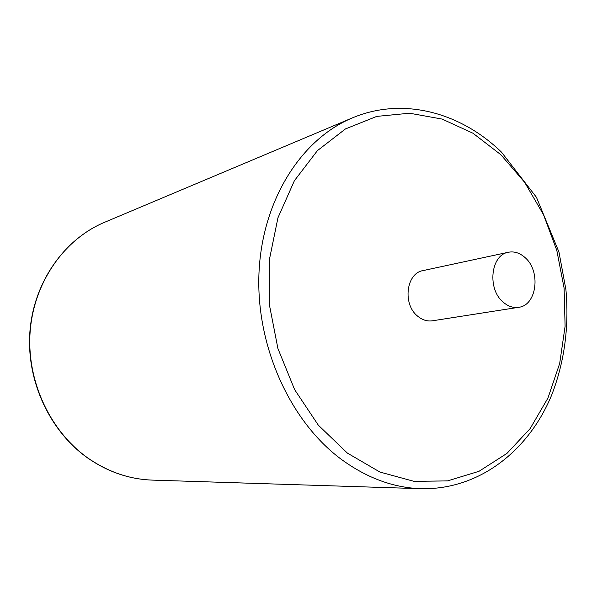 <?xml version="1.0" encoding="UTF-8"?>
<svg xmlns="http://www.w3.org/2000/svg" width="597" height="597" viewBox="0 0 597 597"><rect width="100%" height="100%" fill="white"/><g stroke="black" fill="none" stroke-linecap="round" stroke-linejoin="round"><path stroke-width="0.9" d="M508.39 252.255L423.072 270.59C406.132 273.12 402.348 304.418 417.758 316.253C422.355 320.007 427.228 321.529 432.385 320.805L518.606 307.321C536.942 305.463 541.143 271.031 524.942 257.486C519.763 252.897 514.248 251.15 508.39 252.255C490.682 254.829 486.995 289.112 503.256 302.209C508.099 306.365 513.219 308.067 518.606 307.321M421.042 488.697C479.473 490.033 529.106 450.332 551.867 394.565C564.516 361.64 569.202 326.663 565.919 289.635L558.979 252.083L536.479 197.338L501.42 152.078C460.891 112.684 403.214 96.408 352.267 117.945C301.306 139.131 262.27 199.92 259.001 272.575C255.71 345.178 289.62 420.676 340.693 458.877C366.416 477.824 393.199 487.764 421.042 488.697L152.31 480.107C130.273 479.339 109.46 472.436 89.871 459.392C51.014 433.101 26.611 382.117 30.096 332.342C33.604 282.545 64.118 239.233 104.497 222.33C63.827 239.382 33.357 282.806 29.85 332.439C26.372 382.058 50.603 432.855 89.483 459.242M500.823 154.69L472.973 133.228L442.116 119.072L409.549 113.221L376.774 116.393L345.476 128.922L317.432 150.616L294.396 180.704L277.956 217.778L269.351 259.814L269.299 304.313L277.911 348.514L294.634 389.64L318.335 425.176L347.402 453.101L379.931 472.055L413.945 481.331L447.541 480.906L479.01 471.294L506.928 453.429L530.181 428.549L547.942 398.065L559.68 363.476L565.098 326.313L564.105 288.12L556.807 250.397L543.486 214.636L524.614 182.264L500.823 154.69M152.31 480.107C130.139 479.324 109.244 472.406 89.64 459.347M352.267 117.945L104.497 222.33"/></g></svg>
